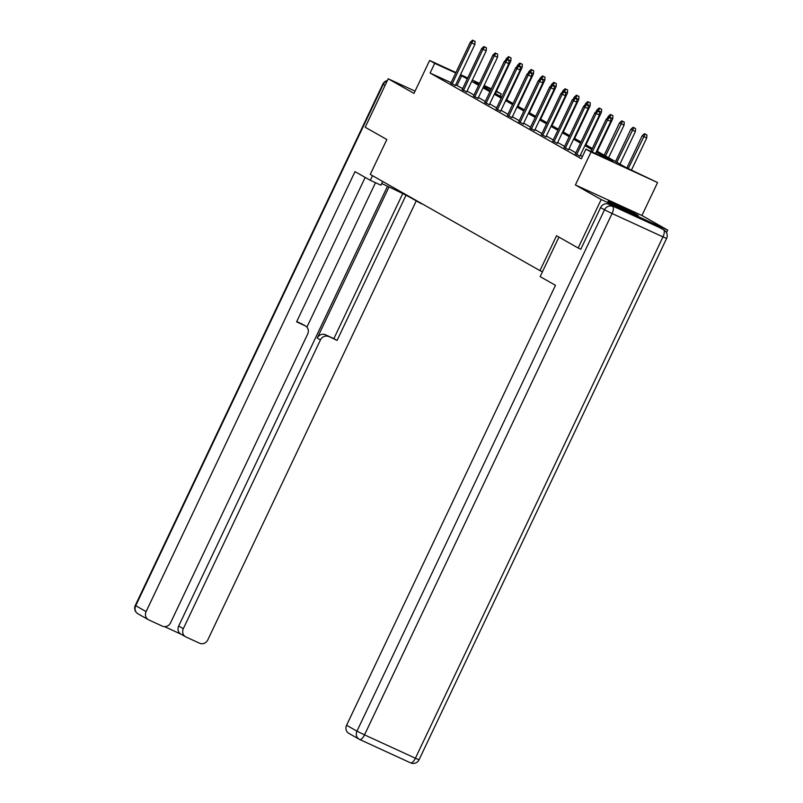 <?xml version="1.0" encoding="UTF-8"?>
<svg xmlns="http://www.w3.org/2000/svg" width="803" height="803" viewBox="0 0 803 803"><rect width="100%" height="100%" fill="white"/><g stroke="black" fill="none" stroke-linecap="round" stroke-linejoin="round"><path stroke-width="1.2" d="M637.211 214.893A16.743 0.512 25.4 0 0 620.408 206.582A16.743 0.512 25.4 0 0 608.052 201.272A16.743 0.512 25.4 0 0 609.156 202.015A16.743 0.512 25.4 0 0 625.959 210.326A16.743 0.512 25.4 0 0 638.305 215.636A16.743 0.512 25.4 0 0 637.211 214.893M596.739 150.964L625.527 167.285L657.577 182.552L591.038 151.998L585.959 149.117L612.93 161.503L596.227 152.028M666.49 232.649L667.694 230.11L641.928 215.495L657.577 182.552M496.465 91.191L501.233 93.891L496.264 91.612M500.149 96.189L501.233 93.891M359.734 739.513L410.474 762.81A6.444 2.499 114.7 0 0 410.554 762.85A6.444 6.444 0 0 0 419.056 759.758L415.412 758.233A6.444 2.499 114.7 0 1 410.554 762.85L359.654 739.483A6.444 6.444 0 0 1 359.172 739.232A6.444 5.932 119.6 0 0 359.583 739.443A6.444 2.499 -65.3 0 0 359.654 739.483A6.444 2.499 -65.3 0 0 364.522 734.865L415.412 758.233L662.967 236.885L612.077 213.518L364.522 734.865L356.954 731.152A6.444 5.932 119.6 0 0 359.172 739.232L348.793 733.35A6.444 5.932 -60.4 0 1 346.575 725.27L356.954 731.152L604.508 209.804L600.584 207.576L580.8 249.251L578.16 248.007L601.166 199.556L667.694 230.11M415.061 91.13L388.21 78.794L413.977 93.409L429.625 60.466L455.923 72.541M578.16 248.007L556.529 235.741L539.957 270.631L370.263 174.402L386.835 139.511L365.204 127.255L388.21 78.794M539.957 270.631L542.467 271.785M451.105 82.679L430.097 73.033L581.362 158.803L585.959 149.117M582.446 156.515L580.308 155.3M575.892 152.801L568.986 148.876M564.569 146.377L557.663 142.462M553.247 139.953L546.341 136.038M541.925 133.539L535.019 129.614M530.602 127.115L523.697 123.2M519.28 120.691L512.374 116.776M507.958 114.277L501.052 110.352M496.635 107.853L489.73 103.938M485.313 101.429L478.407 97.514M473.991 95.015L467.075 91.09M462.669 88.591L455.702 84.787M450.874 83.171L455.371 85.479M462.197 89.585L466.704 91.893M473.519 96.009L478.026 98.317M484.841 102.433L489.348 104.741M496.164 108.847L500.67 111.155M507.486 115.271L511.993 117.579M518.808 121.695L523.315 124.003M530.131 128.109L534.637 130.417M541.453 134.533L545.96 136.841M552.775 140.957L557.282 143.265M564.097 147.371L568.604 149.679M575.42 153.795L579.927 156.103M641.928 215.495L575.4 184.951L601.166 199.556M575.4 184.951L591.038 151.998M430.097 73.033L434.704 63.347L429.625 60.466M479.301 83.823L474.262 81.504L479.1 84.255M483.516 86.754L490.422 90.669M494.839 93.178L501.745 97.093M506.161 99.592L513.067 103.517M517.483 106.016L524.389 109.931M528.806 112.44L535.711 116.355M540.128 118.854L547.034 122.779M551.45 125.278L558.356 129.193M562.773 131.702L569.678 135.617M574.095 138.116L581.001 142.041M585.417 144.54L592.323 148.455M491.105 89.243L483.898 85.931M460.52 74.649L467.717 77.951M472.315 80.069L479.511 83.371M484.119 85.479L491.316 88.792M467.266 78.905L460.3 75.101M455.702 72.983L434.704 63.347M591.821 149.529L584.905 145.614M580.499 143.105L573.583 139.19M569.176 136.691L562.261 132.766M557.854 130.267L550.938 126.352M546.532 123.843L539.616 119.928M535.2 117.429L528.294 113.504M523.877 111.005L516.971 107.09M512.555 104.581L505.649 100.666M501.233 98.167L494.327 94.242M489.91 91.743L483.004 87.828M478.588 85.319L471.682 81.404M457.078 85.419L461.675 75.733M455.291 85.66L474.884 44.406L471.642 42.92L452.089 84.094M473.268 40.562L475.065 41.385L472.545 40.15L473.268 40.562L471.642 42.92L470.337 42.178L450.784 83.351M474.884 44.406L475.065 41.385M472.545 40.15L470.337 42.178M511.029 57.906L508.51 56.662L511.029 57.906L510.849 60.918L506.302 58.689L505.529 60.305M509.232 57.073L507.416 59.834M510.849 60.918L495.381 93.479M506.302 58.689L508.51 56.662M421.535 203.47L424.897 205.377M421.394 203.771L411.086 197.929A24.15 0.743 -154.6 0 0 381.706 183.556M372.522 175.686L370.324 180.324L380.933 185.192L382.71 181.458M370.324 180.324L355.006 171.641L146.106 611.585A6.444 5.932 119.6 0 0 148.324 619.665A6.444 5.932 119.6 0 0 148.736 619.876L162.407 626.149A6.444 5.932 119.6 0 0 170.557 622.817L307.679 334.038A6.444 5.932 119.6 0 0 305.461 325.958A6.444 5.932 119.6 0 0 305.05 325.747L301.858 323.94A6.444 5.932 -60.4 0 1 302.269 324.151L305.461 325.958M365.184 177.413L296.598 321.862L305.05 325.747M185.543 636.759L180.896 634.119A6.444 5.932 -60.4 0 1 178.678 626.049L183.325 628.679A6.444 5.932 119.6 0 0 185.543 636.759A6.444 5.932 119.6 0 0 185.965 636.97L199.626 643.243A6.444 5.932 119.6 0 0 207.786 639.911L416.255 200.86M164.595 626.661L181.107 634.24M328.608 336.567A6.444 5.932 119.6 0 0 320.447 339.9L317.255 338.093A6.444 5.932 -60.4 0 1 325.416 334.751L337.059 340.442L406.007 195.239M183.325 628.679L320.447 339.9M375.493 182.693L306.907 327.142M317.255 338.093L389.023 186.948M178.678 626.049L387.518 186.246M325.416 334.751L333.867 338.635L402.735 193.583M333.867 338.635L337.059 340.442M296.729 321.581L301.858 323.94M558.928 237.106L540.158 276.634L555.475 285.316L346.575 725.27M659.634 227.61L608.744 204.243L659.634 227.61A6.444 5.932 -60.4 0 1 660.046 227.821L663.971 230.049A6.444 5.932 119.6 0 0 663.549 229.829A6.444 2.499 -65.3 0 1 662.967 236.885L666.61 238.411A6.444 6.444 0 0 0 663.971 230.049M600.584 207.576A6.444 5.932 -60.4 0 1 608.744 204.243M466.613 92.084L486.206 50.82L482.964 49.334L463.411 90.518M484.59 46.986L486.387 47.809L483.868 46.574L484.59 46.986L482.964 49.334L481.659 48.592L462.106 89.775M486.206 50.82L486.387 47.809M483.868 46.574L481.659 48.592M477.936 98.508L497.529 57.244L494.287 55.758L474.734 96.932M495.913 53.399L497.709 54.233L495.19 52.988L495.913 53.399L494.287 55.758L492.982 55.016L473.429 96.199M497.529 57.244L497.709 54.233M495.19 52.988L492.982 55.016M522.351 64.32L519.832 63.086L522.351 64.32L522.171 67.342L517.624 65.113L516.851 66.729M520.555 63.497L518.738 66.247M522.171 67.342L506.703 99.903M517.624 65.113L519.832 63.086M533.674 70.744L531.154 69.51L533.674 70.744L533.493 73.756L528.946 71.527L528.173 73.153M531.877 69.921L530.06 72.671M533.493 73.756L518.025 106.327M528.946 71.527L531.154 69.51M489.258 104.922L508.851 63.668L505.609 62.182L486.056 103.356M507.235 59.823L509.032 60.647L506.512 59.412L507.235 59.823L505.609 62.182L504.304 61.44L484.751 102.613M508.851 63.668L509.032 60.647M506.512 59.412L504.304 61.44M500.58 111.346L520.173 70.082L516.931 68.596L497.378 109.78M518.557 66.247L520.354 67.071L517.835 65.836L518.557 66.247L516.931 68.596L515.626 67.853L496.073 109.037M520.173 70.082L520.354 67.071M517.835 65.836L515.626 67.853M511.902 117.77L531.496 76.506L528.254 75.02L508.7 116.204M529.88 72.661L531.676 73.495L529.157 72.25L529.88 72.661L528.254 75.02L526.949 74.277L507.396 115.461M531.496 76.506L531.676 73.495M529.157 72.25L526.949 74.277M544.996 77.168L542.477 75.924L544.996 77.168L544.815 80.18L540.268 77.951L539.496 79.567M543.199 76.335L541.383 79.095M544.815 80.18L529.348 112.741M540.268 77.951L542.477 75.924M556.318 83.582L553.799 82.348L556.318 83.582L556.138 86.604L551.591 84.375L550.818 85.991M554.522 82.759L552.705 85.509M556.138 86.604L540.67 119.165M551.591 84.375L553.799 82.348M567.641 90.006L565.121 88.772L567.641 90.006L567.46 93.018L562.913 90.789L562.14 92.415M565.844 89.183L564.027 91.933M567.46 93.018L551.992 125.589M562.913 90.789L565.121 88.772M523.225 124.184L542.818 82.93L539.576 81.444L520.023 122.618M541.202 79.085L542.999 79.909L540.479 78.674L541.202 79.085L539.576 81.444L538.271 80.701L518.718 121.875M542.818 82.93L542.999 79.909M540.479 78.674L538.271 80.701M578.963 96.43L576.444 95.186L578.963 96.43L578.782 99.442L574.235 97.213L573.462 98.839M577.166 95.597L575.35 98.357M578.782 99.442L563.315 132.003M574.235 97.213L576.444 95.186M534.547 130.608L554.14 89.344L550.898 87.858L531.345 129.042M552.524 85.509L554.321 86.333L551.802 85.098L552.524 85.509L550.898 87.858L549.593 87.115L530.04 128.299M554.14 89.344L554.321 86.333M551.802 85.098L549.593 87.115M590.285 102.844L587.766 101.61L590.285 102.844L590.105 105.866L585.558 103.637L584.795 105.253M588.489 102.021L586.672 104.771M590.105 105.866L574.637 138.427M585.558 103.637L587.766 101.61M545.869 137.032L565.463 95.768L562.22 94.282L542.667 135.466M563.847 91.923L565.643 92.757L563.124 91.512L563.847 91.923L562.22 94.282L560.916 93.539L541.363 134.723M565.463 95.768L565.643 92.757M563.124 91.512L560.916 93.539M601.608 109.268L599.088 108.034L601.608 109.268L601.427 112.279L596.88 110.051L596.117 111.677M599.811 108.445L597.994 111.195M601.427 112.279L585.959 144.851M596.88 110.051L599.088 108.034M557.192 143.446L576.785 102.192L573.543 100.706L553.99 141.88M575.169 98.347L576.966 99.17L574.446 97.936L575.169 98.347L573.543 100.706L572.238 99.963L552.685 141.137M576.785 102.192L576.966 99.17M574.446 97.936L572.238 99.963M612.93 115.692L610.41 114.448L612.93 115.692L612.749 118.703L608.202 116.475L607.439 118.101M611.133 114.859L609.326 117.619M612.749 118.703L597.281 151.275M608.202 116.475L610.41 114.448M568.514 149.87L588.107 108.606L584.865 107.12L565.312 148.304M586.491 104.771L588.288 105.594L585.768 104.36L586.491 104.771L584.865 107.12L583.56 106.377L564.007 147.561M588.107 108.606L588.288 105.594M585.768 104.36L583.56 106.377M624.262 122.106L621.733 120.872L624.262 122.106L624.072 125.127L619.525 122.899L604.197 155.19M622.455 121.283L605.502 155.933M624.072 125.127L608.604 157.689M619.525 122.899L621.733 120.872M579.836 156.294L599.429 115.03L596.187 113.544L576.634 154.728M597.813 111.185L599.61 112.018L597.091 110.774L597.813 111.185L596.187 113.544L594.882 112.801L575.329 153.985M599.429 115.03L599.61 112.018M597.091 110.774L594.882 112.801M635.585 128.53L633.055 127.296L635.585 128.53L635.394 131.541L630.847 129.313L615.52 161.614M633.778 127.707L616.824 162.347M635.394 131.541L619.926 164.113M630.847 129.313L633.055 127.296M595.525 153.514L610.752 121.454L607.51 119.968L592.293 152.028M609.136 117.609L610.932 118.432L608.413 117.198L609.136 117.609L607.51 119.968L606.205 119.225L590.928 151.396M610.752 121.454L610.932 118.432M608.413 117.198L606.205 119.225M646.907 134.954L644.377 133.71L646.907 134.954L646.716 137.965L642.169 135.737L626.892 167.917M645.1 134.121L628.257 168.54M646.716 137.965L631.489 170.025M642.169 135.737L644.377 133.71M385.089 85.379L383.282 84.355L135.727 605.703L146.106 611.585M137.945 613.783A6.444 5.932 -60.4 0 1 135.727 605.703L135.305 605.412A6.444 6.444 0 0 0 137.945 613.783L148.324 619.665M135.305 605.412L382.86 84.064L383.282 84.355A6.444 5.932 -60.4 0 1 387.257 80.802M604.508 209.804L612.077 213.518A6.444 2.499 114.7 0 0 612.659 206.461A6.444 5.932 119.6 0 0 604.508 209.804M387.397 80.521A6.444 6.444 0 0 0 382.86 84.064M419.056 759.758L666.61 238.411"/></g></svg>
